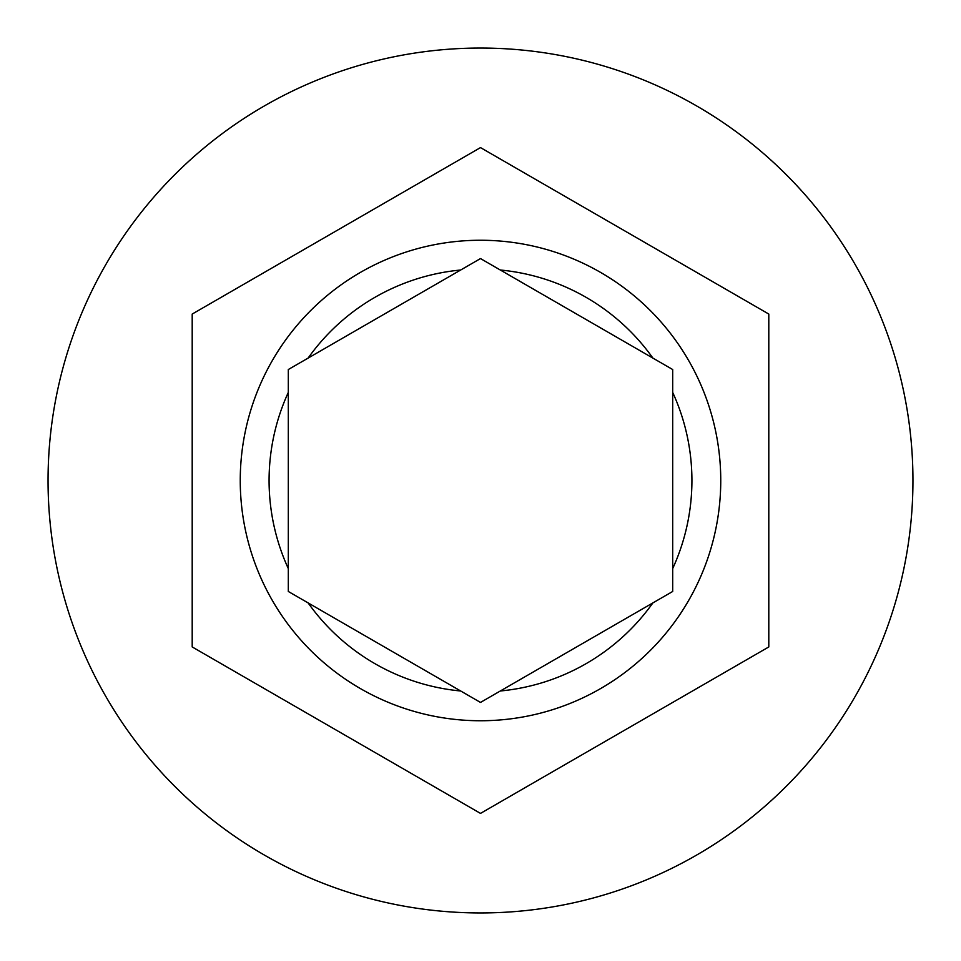 <?xml version="1.0" encoding="UTF-8"?>
<svg xmlns="http://www.w3.org/2000/svg" width="961" height="961" viewBox="0 0 961 961"><rect width="100%" height="100%" fill="white"/><g stroke="black" fill="none" stroke-linecap="round" stroke-linejoin="round"><path stroke-width="1.44" d="M240.25 480.5A240.25 240.25 0 0 1 480.5 240.25A240.25 240.25 0 0 1 720.75 480.5A240.25 240.25 0 0 1 480.5 720.75A240.25 240.25 0 0 1 240.25 480.5A240.25 240.25 0 0 0 480.5 720.75A240.25 240.25 0 0 0 720.75 480.5M288.3 369.529L288.3 591.471L480.5 702.431L672.7 591.471L672.7 369.529L480.5 258.569L288.3 369.529M912.95 480.5A432.45 432.45 0 0 0 480.5 48.05A432.45 432.45 0 0 0 48.05 480.5A432.45 432.45 0 0 0 480.5 912.95A432.45 432.45 0 0 0 912.95 480.5M768.8 314.055L480.5 147.598L192.2 314.055L192.2 646.945L480.5 813.402L768.8 646.945L768.8 314.055M480.5 258.569L500.321 270.017A211.42 211.42 0 0 1 652.879 358.093M487.347 698.479L480.5 702.431L460.679 690.983A211.42 211.42 0 0 1 308.121 602.907M295.147 365.588L308.121 358.093A211.42 211.42 0 0 1 460.679 270.017M288.3 392.424A211.42 211.42 0 0 0 288.3 568.576M672.7 568.576A211.42 211.42 0 0 0 672.7 392.424M500.321 690.983A211.42 211.42 0 0 0 652.879 602.907"/></g></svg>

